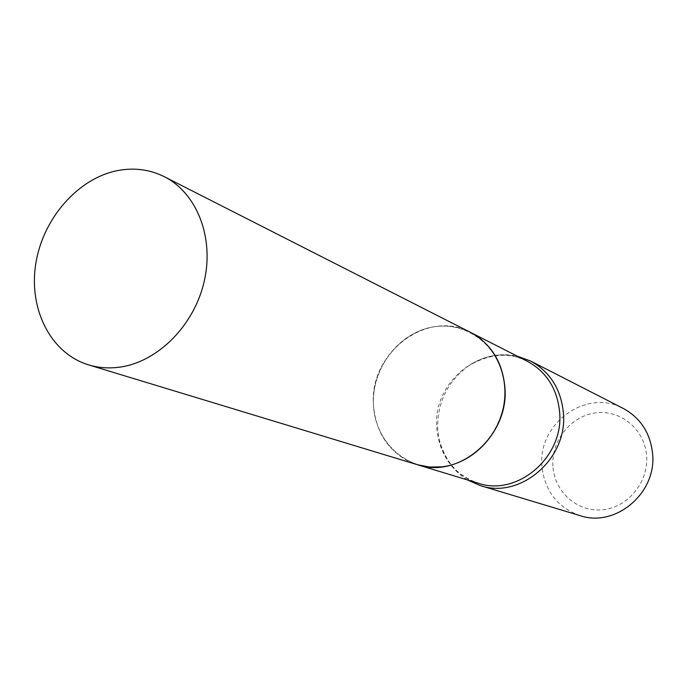 <?xml version="1.0" encoding="UTF-8"?>
<svg xmlns="http://www.w3.org/2000/svg" width="687" height="687" viewBox="0 0 687 687"><rect width="100%" height="100%" fill="white"/><g stroke="black" fill="none" stroke-linecap="round" stroke-linejoin="round"><path stroke-width="0.52" stroke-dasharray="3.44 2.58" d="M470.578 332.431C427.537 308.557 369.314 352.783 373.402 404.506C375.935 434.777 390.585 454.837 417.353 464.704C388.172 455.893 369.632 423.922 373.934 391.573C378.048 359.198 404.214 330.997 434.708 326.634C447.34 324.882 459.294 326.814 470.561 332.422M373.445 404.48C371.719 367.682 399.92 331.589 434.708 326.729C469.461 321.318 502.867 349.503 504.799 387.666C507.272 425.76 477.053 463.244 441.543 466.791C406.051 470.904 374.664 441.337 373.445 404.48M552.898 466.087C551.172 440.47 571.146 415.687 596.041 412.844C620.911 409.632 644.878 429.65 646.604 455.919C648.708 482.154 627.755 507.59 602.49 509.797C577.252 512.39 554.263 491.729 552.898 466.087M580.086 515.636C557.26 507.367 544.551 490.793 541.94 465.923C537.732 423.415 586.732 388.052 623.238 408.422M467.426 479.912C452.458 470.552 442.978 456.898 439.01 438.95L437.679 428.422C437.353 402.281 447.581 381.474 468.362 366.008C483.665 355.814 499.956 352.525 517.234 356.149M439.01 438.95C445.459 462.411 458.538 477.156 478.246 483.193C453.111 473.978 439.268 455.361 436.7 427.34C432.561 379.43 486.954 338.871 527.307 361.276C508.912 351.976 489.264 353.556 468.362 366.008"/><path stroke-width="1.03" d="M120.131 367.081C109.164 368.644 98.627 367.906 88.529 364.857C50.872 353.453 28.579 309.425 35.707 264.186C42.611 218.93 77.657 178.405 117.597 170.582C134.145 167.43 149.697 169.457 164.262 176.671C196.826 193.004 214.361 237.358 204.237 281.301C194.292 325.252 158.079 361.74 120.131 367.081M164.262 176.671L470.561 332.422C495.765 345.106 509.943 377.094 503.305 407.932C496.795 438.778 470.346 463.794 441.543 466.885L429.246 467.014L417.353 464.704L478.246 483.193C517.268 496.89 563.933 457.044 559.647 412.501C557.397 388.945 546.612 371.873 527.307 361.276L470.595 332.439C491.196 343.758 502.644 362.169 504.928 387.674C509.265 435.919 458.985 479.371 417.37 464.704L88.529 364.857M517.234 356.149L530.458 360.976L623.238 408.422C640.628 417.997 650.417 433.154 652.616 453.884C656.806 493.111 615.38 527.856 580.086 515.636L480.307 485.589L467.426 479.912M530.458 360.976C550.132 371.83 561.124 389.263 563.426 413.291C567.823 458.77 520.205 499.492 480.307 485.589"/></g></svg>
